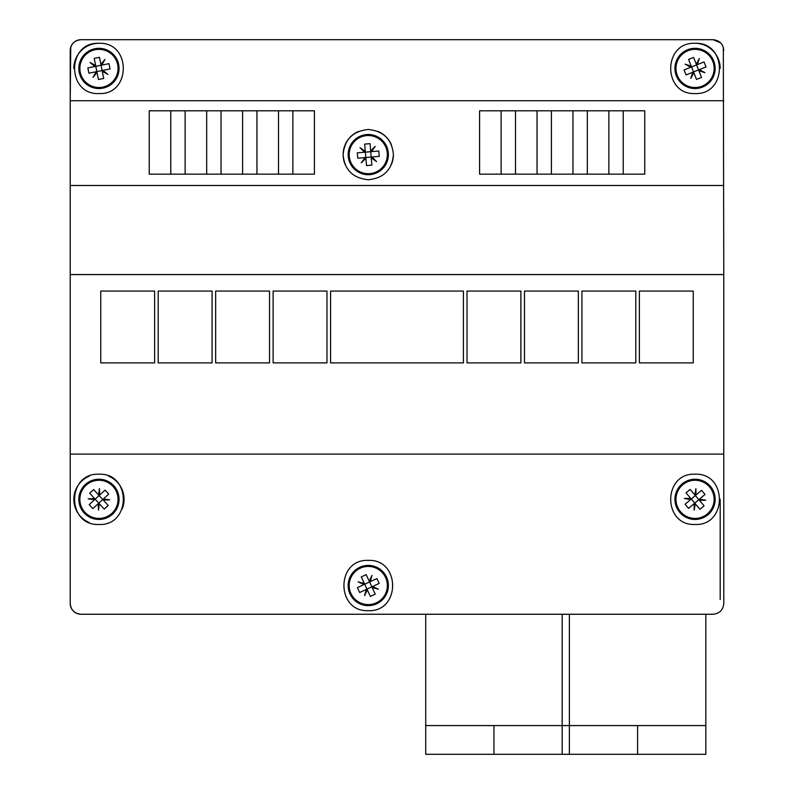 <?xml version="1.0" encoding="UTF-8"?>
<svg xmlns="http://www.w3.org/2000/svg" width="794" height="794" viewBox="0 0 794 794"><rect width="100%" height="100%" fill="white"/><g stroke="black" fill="none" stroke-linecap="round" stroke-linejoin="round"><path stroke-width="1.19" d="M723.781 603.48L723.781 454.099L70.219 454.099L70.219 274.585L723.781 274.585L723.781 603.48C723.155 610 719.562 613.593 713.002 614.248L80.998 614.248C74.438 613.593 70.845 610 70.219 603.48L70.219 454.099M723.314 47.362L723.781 274.585M368.277 560.385C400.732 558.956 400.712 612.114 368.277 610.665C335.832 612.114 335.812 558.956 368.277 560.385M98.952 474.207C131.397 472.718 131.377 525.975 98.952 524.477C66.517 525.975 66.507 472.718 98.952 474.207M695.048 474.207C727.493 472.718 727.483 525.975 695.048 524.477C662.623 525.975 662.603 472.718 695.048 474.207M70.219 274.585L70.219 50.469C70.855 43.948 74.447 40.355 80.998 39.7L713.002 39.7L720.565 42.797M721.766 44.206L722.937 46.3M723.781 100.749L70.219 100.749L70.735 47.183M71.053 46.33L72.264 44.166M73.435 42.797L75.172 41.407M713.002 614.248L80.998 614.248A10.769 10.769 0 0 1 70.219 603.48M720.188 599.43L720.188 499.347M70.219 100.749L70.219 50.469A10.769 10.769 0 0 1 80.998 39.7L713.002 39.7C719.553 40.355 723.145 43.948 723.781 50.469M368.277 129.472C383.631 131.089 392.008 139.466 393.407 154.612C392.127 169.787 383.75 178.164 368.277 179.752C352.774 178.144 344.398 169.767 343.137 154.612C344.536 139.466 352.923 131.089 368.277 129.472M358.59 131.407A25.14 25.14 0 0 0 345.241 164.676M391.422 164.418A25.14 25.14 0 0 0 393.407 154.612M391.531 145.074A25.14 25.14 0 0 0 377.894 131.387M98.952 43.293C131.387 41.804 131.397 95.032 98.952 93.563C66.498 95.032 66.517 41.804 98.952 43.293A25.14 25.14 0 0 0 73.812 68.423M695.048 43.293C727.483 41.804 727.503 95.032 695.048 93.563C662.603 95.032 662.613 41.804 695.048 43.293A25.14 25.14 0 0 1 720.188 68.423M89.335 476.122A25.14 25.14 0 0 0 89.335 522.571M122.167 508.964A25.14 25.14 0 0 0 108.57 476.122M314.404 110.803L314.404 174.174L292.867 174.174L292.867 110.803L314.404 110.803L292.867 110.803L292.867 174.174L278.496 174.174L278.496 110.803L292.867 110.803L278.496 110.803L278.496 174.174L256.948 174.174L256.948 110.803L278.496 110.803L256.948 110.803L256.948 174.174L242.587 174.174L242.587 110.803L256.948 110.803L242.587 110.803L242.587 174.174L221.04 174.174L221.04 110.803L242.587 110.803L221.04 110.803L221.04 174.174L206.678 174.174L206.678 110.803L221.04 110.803L206.678 110.803L206.678 174.174L185.131 174.174L185.131 110.803L206.678 110.803L185.131 110.803L185.131 174.174L170.77 174.174L170.77 110.803L185.131 110.803L170.77 110.803L170.77 174.174L149.222 174.174L149.222 110.803L170.77 110.803L149.222 110.803M479.596 110.803L501.133 110.803L501.133 174.174L501.133 110.803L515.505 110.803L515.505 174.174L479.596 174.174L479.596 110.803L537.052 110.803L537.052 174.174L537.052 110.803L551.413 110.803L551.413 174.174L515.505 174.174L515.505 110.803L572.96 110.803L572.96 174.174L572.96 110.803L587.322 110.803L587.322 174.174L551.413 174.174L551.413 110.803L608.869 110.803L608.869 174.174L608.869 110.803L623.23 110.803L623.23 174.174L587.322 174.174L587.322 110.803L644.778 110.803L623.23 110.803L623.23 174.174L644.778 174.174L644.778 110.803M723.781 185.488L70.219 185.488M70.219 274.545L723.781 274.545M562.182 614.248L562.182 725.577L569.367 725.577L569.367 754.3L705.826 754.3L705.826 725.577L569.367 725.577L569.367 614.248M705.826 614.248L705.826 725.577M330.572 291.07L463.428 291.07L463.428 362.888L330.572 362.888L330.572 291.07M154.612 362.888L100.749 362.888L100.749 291.07L154.612 291.07L154.612 362.888M158.205 291.07L212.067 291.07L212.067 362.888L158.205 362.888L158.205 291.07M269.523 362.888L215.66 362.888L215.66 291.07L269.523 291.07L269.523 362.888M326.979 362.888L273.116 362.888L273.116 291.07L326.979 291.07L326.979 362.888M520.884 362.888L467.021 362.888L467.021 291.07L520.884 291.07L520.884 362.888M578.34 362.888L524.477 362.888L524.477 291.07L578.34 291.07L578.34 362.888M635.796 362.888L581.933 362.888L581.933 291.07L635.796 291.07L635.796 362.888M639.388 291.07L693.251 291.07L693.251 362.888L639.388 362.888L639.388 291.07M80.998 39.7L386.231 39.7M386.231 614.248L80.998 614.248M562.182 754.3L562.182 725.577L493.957 725.577L493.957 754.3L569.367 754.3M637.592 725.577L637.592 754.3M493.957 725.577L425.723 725.577L425.723 754.3L493.957 754.3M85.375 484.509A20.108 20.108 0 0 0 84.114 512.914A20.108 20.108 0 0 0 112.52 514.175A20.108 20.108 0 0 0 113.79 485.769A20.108 20.108 0 0 0 85.375 484.509M86.07 485.263A19.086 19.086 0 0 0 84.869 512.219A19.086 19.086 0 0 0 111.835 513.42A19.086 19.086 0 0 0 113.026 486.464A19.086 19.086 0 0 0 86.07 485.263M94.615 498.592L95.141 499.178L94.565 499.704L88.184 498.86L94.615 498.592L89.692 493.213L93.662 489.58L98.585 494.95L99.429 488.578L99.707 494.999L105.086 490.087L108.718 494.057L103.339 498.979L109.711 499.823L103.289 500.101L108.212 505.47L104.232 509.113L99.319 503.733L98.476 510.105L98.198 503.684L98.784 503.148L99.319 503.733M103.289 500.101L102.754 499.515L103.339 498.979M99.707 494.999L99.121 495.535L98.585 494.95M98.198 503.684L92.819 508.597L89.186 504.627L94.565 499.704M98.784 503.148L102.754 499.515L99.121 495.535L95.141 499.178L98.784 503.148M376.773 603.748A20.108 20.108 0 0 0 386.499 577.03A20.108 20.108 0 0 0 359.771 567.303A20.108 20.108 0 0 0 350.045 594.021A20.108 20.108 0 0 0 376.773 603.748M376.336 602.815A19.086 19.086 0 0 0 385.566 577.466A19.086 19.086 0 0 0 360.208 568.226A19.086 19.086 0 0 0 350.978 593.584A19.086 19.086 0 0 0 376.336 602.815M372.188 587.55L371.85 586.826L372.565 586.498L378.391 589.208L372.188 587.55L375.264 594.15L370.381 596.423L367.304 589.823L364.585 595.649L366.252 589.436L359.642 592.523L357.369 587.639L363.98 584.553L358.154 581.843L364.357 583.501L361.28 576.901L366.163 574.628L369.24 581.228L371.959 575.402L370.292 581.615L369.577 581.942L369.24 581.228M364.357 583.501L364.694 584.225L363.98 584.553M366.252 589.436L366.967 589.108L367.304 589.823M370.292 581.615L376.902 578.528L379.175 583.411L372.565 586.498M369.577 581.942L364.694 584.225L366.967 589.108L371.85 586.826L369.577 581.942M682.036 484.012A20.108 20.108 0 0 0 679.724 512.358A20.108 20.108 0 0 0 708.069 514.671A20.108 20.108 0 0 0 710.382 486.325A20.108 20.108 0 0 0 682.036 484.012M682.701 484.797A19.086 19.086 0 0 0 680.508 511.693A19.086 19.086 0 0 0 707.394 513.887A19.086 19.086 0 0 0 709.598 486.99A19.086 19.086 0 0 0 682.701 484.797M690.74 498.424L691.256 499.029L690.651 499.545L684.309 498.463L690.74 498.424L686.026 492.876L690.125 489.392L694.849 494.94L695.921 488.608L695.961 495.029L701.519 490.315L705.003 494.424L699.445 499.138L705.787 500.22L699.355 500.26L704.08 505.808L699.971 509.301L695.256 503.743L694.174 510.076L694.135 503.654L694.74 503.138L695.256 503.743M699.355 500.26L698.849 499.654L699.445 499.138M695.961 495.029L695.355 495.545L694.849 494.94M694.135 503.654L688.577 508.368L685.093 504.259L690.651 499.545M694.74 503.138L698.849 499.654L695.355 495.545L691.256 499.029L694.74 503.138M713.737 60.999A20.108 20.108 0 0 0 687.614 49.744A20.108 20.108 0 0 0 676.359 75.857A20.108 20.108 0 0 0 702.482 87.112A20.108 20.108 0 0 0 713.737 60.999M712.784 61.376A19.086 19.086 0 0 0 688.001 50.697A19.086 19.086 0 0 0 677.322 75.48A19.086 19.086 0 0 0 702.104 86.159A19.086 19.086 0 0 0 712.784 61.376M697.291 64.642L696.556 64.929L696.269 64.195L699.316 58.538L697.291 64.642L704.06 61.942L706.055 66.954L699.286 69.644L704.943 72.691L698.839 70.676L701.529 77.445L696.527 79.43L693.837 72.661L690.79 78.318L692.805 72.214L686.036 74.914L684.041 69.902L690.82 67.212L685.153 64.165L691.256 66.18L691.554 66.924L690.82 67.212M692.805 72.214L693.539 71.926L693.837 72.661M698.839 70.676L698.551 69.932L699.286 69.644M691.256 66.18L688.567 59.411L693.569 57.426L696.269 64.195M691.554 66.924L693.539 71.926L698.551 69.932L696.556 64.929L691.554 66.924M366.55 134.573A20.108 20.108 0 0 0 348.238 156.329A20.108 20.108 0 0 0 369.994 174.65A20.108 20.108 0 0 0 388.306 152.895A20.108 20.108 0 0 0 366.55 134.573M366.639 135.595A19.086 19.086 0 0 0 349.261 156.239A19.086 19.086 0 0 0 369.905 173.618A19.086 19.086 0 0 0 387.283 152.984A19.086 19.086 0 0 0 366.639 135.595M365.29 151.366L365.359 152.16L364.565 152.23L360.029 147.674L365.29 151.366L364.664 144.111L370.034 143.645L370.659 150.91L375.215 146.374L371.513 151.634L378.778 151.009L379.234 156.368L371.979 156.994L376.515 161.549L371.255 157.857L371.88 165.112L366.51 165.579L365.885 158.314L361.33 162.849L365.032 157.589L365.816 157.52L365.885 158.314M371.255 157.857L371.185 157.063L371.979 156.994M371.513 151.634L370.729 151.694L370.659 150.91M365.032 157.589L357.766 158.214L357.31 152.845L364.565 152.23M365.816 157.52L371.185 157.063L370.729 151.694L365.359 152.16L365.816 157.52M94.982 48.712A20.108 20.108 0 0 0 79.231 72.393A20.108 20.108 0 0 0 102.912 88.144A20.108 20.108 0 0 0 118.663 64.463A20.108 20.108 0 0 0 94.982 48.712M95.191 49.724A19.086 19.086 0 0 0 80.244 72.194A19.086 19.086 0 0 0 102.714 87.132A19.086 19.086 0 0 0 117.661 64.661A19.086 19.086 0 0 0 95.191 49.724M95.627 65.545L95.776 66.319L95.002 66.478L89.98 62.458L95.627 65.545L94.188 58.399L99.468 57.337L100.907 64.483L104.917 59.461L101.84 65.098L108.977 63.659L110.038 68.949L102.902 70.378L107.924 74.398L102.277 71.311L103.716 78.457L98.436 79.519L96.997 72.373L92.987 77.395L96.064 71.758L96.838 71.599L96.997 72.373M102.277 71.311L102.118 70.537L102.902 70.378M101.84 65.098L101.056 65.257L100.907 64.483M96.064 71.758L88.918 73.187L87.856 67.907L95.002 66.478M96.838 71.599L102.118 70.537L101.056 65.257L95.776 66.319L96.838 71.599M425.723 614.248L425.723 725.577"/></g></svg>
